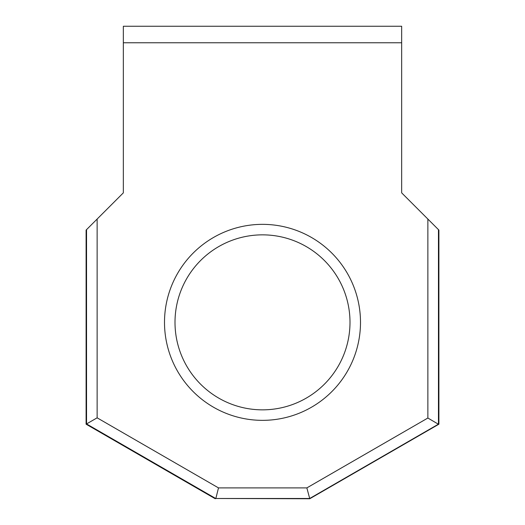 <?xml version="1.0" encoding="UTF-8"?>
<svg xmlns="http://www.w3.org/2000/svg" width="525" height="525" viewBox="0 0 525 525"><rect width="100%" height="100%" fill="white"/><g stroke="black" fill="none" stroke-linecap="round" stroke-linejoin="round"><path stroke-width="0.79" d="M360.498 322.35A97.998 97.998 0 0 1 262.5 420.348A97.998 97.998 0 0 1 164.502 322.35A97.998 97.998 0 0 1 262.5 224.352A97.998 97.998 0 0 1 360.498 322.35M175.002 322.35A87.498 87.498 0 0 0 262.5 409.848A87.498 87.498 0 0 0 349.998 322.35A87.498 87.498 0 0 0 262.5 234.852A87.498 87.498 0 0 0 175.002 322.35M427.868 219.063L438.454 229.642L438.454 424.154L309.697 498.488L215.683 498.488L86.546 423.938L86.1 424.193L86.1 230.088L97.132 219.063L97.132 417.828L218.498 487.896L306.856 487.896L427.868 418.031L427.868 219.063L401.658 192.852L401.658 42.761L123.342 42.761L123.342 26.25L401.658 26.25L401.658 42.761M97.132 219.063L123.342 192.852L123.342 42.761M215.683 498.488L309.763 498.75L438.9 424.193L438.9 230.088L438.454 229.642M86.1 424.193L215.237 498.75L86.1 424.193M438.454 424.154L438.9 424.193M306.856 487.896L309.763 498.75M97.132 417.828L86.546 423.938L86.546 229.642M218.498 487.896L215.841 498.488M427.868 418.031L438.368 424.2"/></g></svg>
